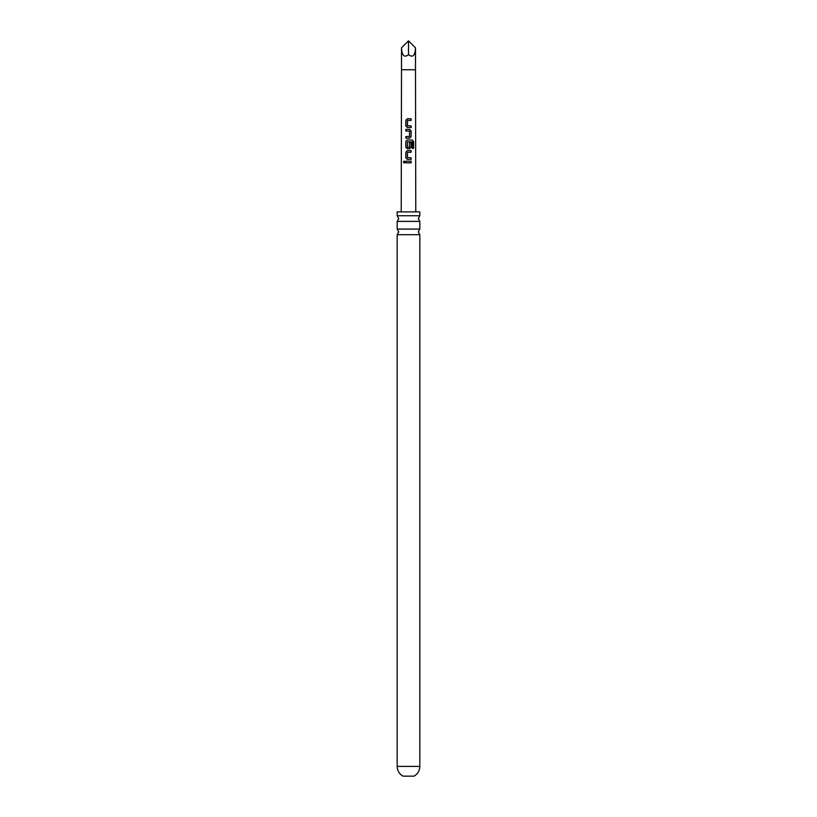 <?xml version="1.0" encoding="UTF-8"?>
<svg xmlns="http://www.w3.org/2000/svg" width="817" height="817" viewBox="0 0 817 817"><rect width="100%" height="100%" fill="white"/><g stroke="black" fill="none" stroke-linecap="round" stroke-linejoin="round"><path stroke-width="1.23" d="M403.373 162.042L404.18 161.031L405.069 162.042L404.17 163.053L403.373 162.042M404.241 163.053L403.527 162.042L404.252 161.031M408.5 229.077L419.826 229.077L418.273 231.895L419.826 234.714L397.174 234.714L398.727 231.895L397.174 229.077L408.5 229.077M408.5 215.749L419.826 215.749L418.273 218.568L419.826 221.387L397.174 221.387L398.727 218.568L397.174 215.749L408.5 215.749M402.944 776.15L414.056 776.15C417.753 773.954 419.683 770.707 419.826 766.407L397.174 766.407C397.317 770.707 399.247 773.954 402.944 776.15M408.5 118.771L411.114 118.771L411.114 120.405L407.54 120.405L407.428 125.798L411.135 125.91L411.135 127.534L407.315 127.534L405.855 126.012L405.835 120.303L407.315 118.771L408.5 118.771M408.5 129.392L409.685 129.392L411.114 130.914L411.125 136.623L409.705 138.144L405.855 138.144L405.845 136.521L409.48 136.51L409.572 131.129L405.824 131.016L405.835 129.392L408.5 129.392M408.5 140.003L412.371 140.003L413.616 141.525L413.616 148.388L412.268 148.377L412.268 141.923L407.54 141.811L407.417 147.193L409.46 147.305L409.583 142.556L411.114 142.556L411.104 147.234L409.674 148.765L407.305 148.755L405.814 147.234L405.835 141.525L407.315 140.003L408.5 140.003M408.5 150.614L411.104 150.614L411.114 152.248L407.53 152.248L407.417 157.63L411.125 157.742L411.135 159.376L407.305 159.376L405.835 157.844L405.814 152.136L407.305 150.614L408.5 150.614M408.5 161.225L411.135 161.225L411.125 162.859L405.824 162.859L405.845 161.225L408.5 161.225M407.428 125.798L408.5 125.859M407.417 147.193L408.5 147.305M401.218 211.899L401.504 69.731L415.496 69.731L415.496 47.846C415.056 55.709 412.718 57.966 408.5 54.627C404.282 57.966 401.944 55.709 401.504 47.846L408.5 40.85L408.5 54.627M419.826 215.749L419.826 211.899L397.174 211.899L397.174 215.749M407.417 157.63L408.5 157.701M415.496 47.846L408.5 40.85M405.906 162.859L405.845 161.225M405.926 161.225L411.135 161.225M411.053 161.225L411.043 162.859M407.346 159.376L405.835 157.844M407.458 157.63L411.043 157.742L411.053 159.376M405.916 157.855L405.896 152.136L407.305 150.614L411.104 150.614M411.022 150.614L411.033 152.248M407.346 148.765L405.896 147.234L405.916 141.525L407.346 140.003L412.248 140.003L413.616 141.525M413.453 141.525L413.463 148.388M409.552 142.556L411.033 142.556L411.104 147.234M411.022 147.234L409.644 148.765M407.458 147.193L409.429 147.305M405.906 131.016L405.916 129.392L409.685 129.392L411.033 130.914L411.125 136.623M411.043 136.623L409.664 138.144M407.938 131.026L407.326 131.016M405.937 138.144L405.926 136.521L409.48 136.51M407.356 127.534L405.855 126.012M407.458 125.798L411.053 125.91L411.053 127.544M405.937 126.012L405.916 120.303L407.315 118.771L411.114 118.771M411.033 118.782L411.033 120.405M415.496 69.731L415.782 211.899M419.826 234.714L419.826 766.407M419.826 221.387L419.826 229.077M397.174 221.387L397.174 229.077M397.174 234.714L397.174 766.407M401.504 69.731L401.504 47.846"/></g></svg>
